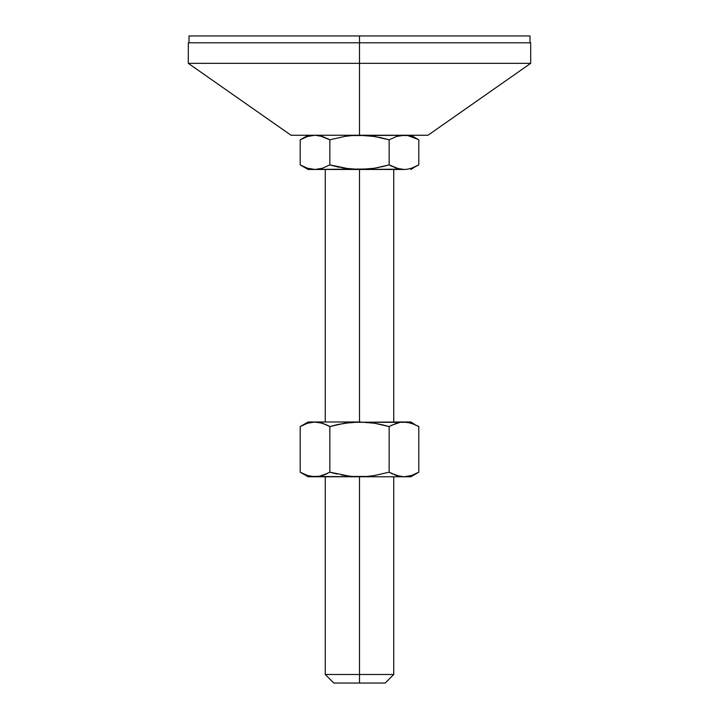 <?xml version="1.0" encoding="UTF-8"?>
<svg xmlns="http://www.w3.org/2000/svg" width="719" height="719" viewBox="0 0 719 719"><rect width="100%" height="100%" fill="white"/><g stroke="black" fill="none" stroke-linecap="round" stroke-linejoin="round"><path stroke-width="1.08" d="M188.306 42.798L359.5 42.798L188.306 42.798L188.306 63.344L291.024 135.244L359.5 135.244L359.5 63.344L188.306 63.344L359.5 63.344L359.5 35.95L530.002 35.95L359.5 35.95L359.5 42.798L530.694 42.798L359.5 42.798L359.5 63.344L530.694 63.344L359.5 63.344L359.5 135.244L374.518 136.484L389.15 139.828L389.15 164.894L374.518 168.237L359.5 169.477L359.5 421.981L374.5 423.221L389.15 426.574L396.484 423.221L400.213 422.305L410.855 421.981L403.979 421.981L411.475 423.221L418.8 426.574L418.8 472.176L411.466 475.529L403.979 476.769L410.855 476.769L359.5 476.769L359.5 674.494L393.742 674.494L359.5 674.494L359.5 683.05L385.177 683.05L359.5 683.05L359.5 674.494L325.258 674.494L359.5 674.494L359.5 476.769L308.145 476.769L319.991 476.221M303.849 137.922L300.2 139.828L307.525 136.475L315.021 135.244L322.516 136.475L329.85 139.828L344.482 136.484L351.942 135.558L427.976 135.244L291.024 135.244M188.998 35.95L359.5 35.95L188.998 35.95L188.998 42.798M417.694 139.207L415.151 137.922L418.8 139.828L418.8 164.894L411.475 168.237L407.745 169.163L403.979 169.477L396.484 168.246L389.15 164.894L389.15 139.828L381.87 137.931L389.15 139.828L396.475 136.475L400.204 135.558L407.547 135.523M404.177 135.244L396.484 136.475L403.979 135.244L407.745 135.558L418.054 139.405M327.496 138.551L329.85 139.828L329.85 164.894L322.525 168.237L318.796 169.163L322.516 168.246L315.021 169.477L359.5 169.477L344.482 168.237L329.85 164.894L329.85 139.828L344.482 136.484L351.933 135.558L359.5 135.244L374.518 136.484L369.539 135.801M381.825 137.922L380.225 137.563M319.991 135.792L329.85 139.828M307.525 136.475L315.021 135.244L310.779 135.639M371.588 136.053L381.879 137.931M389.15 139.828L396.475 136.475L403.979 135.244M407.745 135.558L415.151 137.922M377.34 167.743L389.15 164.894L381.87 166.79L389.15 164.894L399.009 168.929M347.412 168.668L359.5 169.477L400.213 169.163M415.151 166.79L418.8 164.894L418.8 139.828L410.855 135.244M381.717 137.895L379.794 137.473M337.283 166.826L339.206 167.248M377.133 167.779L369.117 168.965M308.145 135.244L300.2 139.828L300.2 164.894L300.2 139.828L303.84 137.931M315.021 135.244L318.787 135.558M368.712 169.001L308.145 169.477L315.021 169.477L307.534 168.246L300.955 165.316M349.461 168.92L329.85 164.894L322.516 168.246L315.021 169.477L307.534 168.246L300.2 164.894L308.145 169.477M301.333 165.523L303.831 166.781M337.175 166.799L338.775 167.159M329.85 164.894L337.13 166.79M391.504 166.17L389.15 164.894M411.475 168.237L407.898 169.136M410.855 169.477L415.16 166.79M403.979 169.477L359.5 169.477L359.5 421.981L308.145 421.981L300.2 426.574L307.534 423.221L315.021 421.981L322.525 423.221L329.85 426.574L344.464 423.23L359.5 421.981L308.145 421.981M391.504 425.297L400.213 422.305L407.745 422.305L351.924 422.305L367.05 422.305L374.5 423.221L389.15 426.574L377.538 423.761M403.979 421.981L351.951 422.305M302.196 425.477L301.405 425.9M349.596 476.221L329.85 472.176L337.112 474.073L329.85 472.176L322.516 475.529L326.201 474.073L318.787 476.445L315.021 476.769L307.525 475.529L300.2 472.176L300.2 426.574L307.534 423.221L311.255 422.305L315.021 421.981L322.525 423.221L314.23 421.999M327.469 425.28L329.85 426.574L337.112 424.677L329.85 426.574L329.85 472.176L329.85 426.574M338.415 424.39L351.924 422.305M347.906 422.727L346.333 422.943M369.404 422.529L367.067 422.305M400.195 422.305L399.009 422.529M410.855 476.769L418.8 472.176L418.8 426.574L416.804 425.477M407.745 422.305L415.151 424.668M333.823 683.05L359.5 683.05L333.823 683.05L325.258 674.494L325.258 476.769M416.804 473.273L417.64 472.823M418.8 472.176L411.466 475.529L403.979 476.769L396.475 475.529L403.979 476.769L359.5 476.769L367.076 476.445L351.951 476.445L341.462 474.989M391.504 473.453L400.213 476.445L396.475 475.529L389.15 472.176L374.536 475.52L367.076 476.445L351.951 476.445M388.988 472.221L374.536 475.52L367.076 476.445M371.094 476.023L372.667 475.807M359.473 476.769L367.05 476.445M359.5 476.769L311.255 476.445L318.787 476.445L327.46 473.47M311.255 476.445L307.525 475.529L300.2 472.176L303.849 474.082M389.15 426.574L389.15 472.176L389.15 426.574L381.888 424.677M315.021 421.981L318.787 422.305L326.201 424.677M300.2 426.574L300.2 472.176L308.145 476.769M338.496 424.372L337.175 424.668M329.85 472.176L337.112 474.073M415.16 424.677L410.855 421.981M392.799 474.073L389.15 472.176M393.742 476.769L393.742 674.494L385.177 683.05M393.742 169.477L393.742 421.981M530.694 42.798L530.694 63.344L427.976 135.244M530.002 35.95L530.002 42.798M325.258 169.477L325.258 421.981"/></g></svg>

